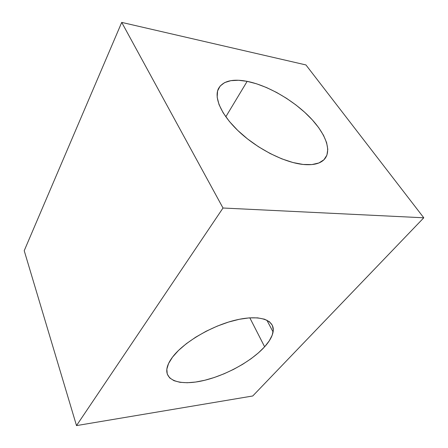 <?xml version="1.0" encoding="UTF-8"?>
<svg xmlns="http://www.w3.org/2000/svg" width="448" height="448" viewBox="0 0 448 448"><rect width="100%" height="100%" fill="white"/><g stroke="black" fill="none" stroke-linecap="round" stroke-linejoin="round"><path stroke-width="0.67" d="M172.502 357.151C183.579 342.278 212.005 325.556 236.174 319.973C260.411 314.289 275.341 320.242 273.084 331.968C272.222 336.543 269.399 341.482 264.628 346.791L249.822 317.834L264.628 346.791L269.27 340.833L272.216 335.138L273.291 329.913L272.384 325.382L269.438 321.742L264.482 319.189L257.645 317.867L249.138 317.884L239.294 319.29L228.525 322.062L217.325 326.094L206.209 331.206L195.72 337.17L186.334 343.689L178.489 350.454L172.502 357.151L168.588 363.479L166.835 369.186L167.244 374.052L169.691 377.922L174.014 380.694L179.962 382.301L187.27 382.743L195.642 382.043L204.764 380.262L214.34 377.479L224.056 373.8L233.615 369.348L242.726 364.263L251.115 358.697L258.496 352.811L264.628 346.791C251.535 361.267 225.887 375.362 203.47 380.57C181.082 385.829 164.17 381.086 167.104 367.685C167.838 364.465 169.635 360.954 172.502 357.151M247.162 81.346C267.131 85.333 291.805 99.344 308.543 115.937C325.226 132.496 332.618 150.791 324.072 159.634C319.917 163.778 312.934 165.39 303.117 164.455L311.881 164.578L318.898 162.966L323.949 159.751L326.922 155.131L327.79 149.352L326.62 142.671L323.529 135.358L318.696 127.68L312.334 119.902L304.685 112.269L296.005 105.017L286.569 98.353L276.662 92.478L266.588 87.584L256.648 83.826L247.162 81.346L238.454 80.265L230.838 80.668L224.633 82.6L220.13 86.055L217.577 90.972L217.174 97.216L219.027 104.586L223.16 112.806L229.454 121.537L237.698 130.385L247.531 138.93L258.513 146.765L270.11 153.502L281.77 158.833L292.942 162.529L303.117 164.455C284.872 162.579 258.793 149.626 240.43 132.933C222.023 116.239 213.724 98.336 218.383 88.76C222.79 81.021 232.383 78.546 247.162 81.346L225.809 116.805L247.162 81.346M423.786 217.79L223.009 208.012L121.722 22.4L305.934 64.938L423.786 217.79L252.75 395.982L76.507 425.6L252.75 395.982L423.786 217.79L223.009 208.012L76.507 425.6L223.009 208.012L121.722 22.4L24.214 250.701L76.507 425.6L24.214 250.701L121.722 22.4L305.934 64.938L423.786 217.79M273.084 331.968L266.846 320.141"/></g></svg>
